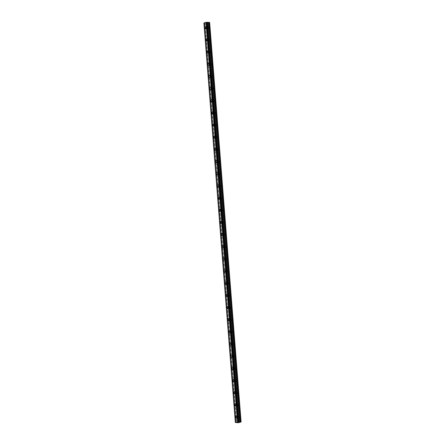 <?xml version="1.0" encoding="UTF-8"?>
<svg xmlns="http://www.w3.org/2000/svg" width="445" height="445" viewBox="0 0 445 445"><rect width="100%" height="100%" fill="white"/><g stroke="black" fill="none" stroke-linecap="round" stroke-linejoin="round"><path stroke-width="0.33" stroke-dasharray="2.23 1.67" d="M206.513 27.935A0.723 0.451 93.4 0 1 207.415 27.679A0.723 0.451 93.4 0 1 206.513 27.935M208.282 28.041A0.723 0.451 93.4 0 1 209.178 27.785A0.723 0.451 93.4 0 1 208.282 28.041M237.157 417.293A0.723 0.451 93.4 0 1 238.058 417.032A0.723 0.451 93.4 0 1 237.157 417.293M238.921 417.399A0.723 0.451 93.4 0 1 239.822 417.137A0.723 0.451 93.4 0 1 238.921 417.399M236.2 405.128A0.723 0.451 93.4 0 1 237.096 404.867A0.723 0.451 93.4 0 1 236.2 405.128M237.964 405.228A0.723 0.451 93.4 0 1 238.865 404.972A0.723 0.451 93.4 0 1 237.964 405.228M235.238 392.957A0.723 0.451 93.4 0 1 236.139 392.701A0.723 0.451 93.4 0 1 235.238 392.957M237.007 393.063A0.723 0.451 93.4 0 1 237.908 392.801A0.723 0.451 93.4 0 1 237.007 393.063M234.281 380.792A0.723 0.451 93.4 0 1 235.183 380.531A0.723 0.451 93.4 0 1 234.281 380.792M236.05 380.892A0.723 0.451 93.4 0 1 236.951 380.636A0.723 0.451 93.4 0 1 236.05 380.892M233.325 368.621A0.723 0.451 93.4 0 1 234.226 368.365A0.723 0.451 93.4 0 1 233.325 368.621M235.094 368.727A0.723 0.451 93.4 0 1 235.995 368.466A0.723 0.451 93.4 0 1 235.094 368.727M232.368 356.456A0.723 0.451 93.4 0 1 233.269 356.195A0.723 0.451 93.4 0 1 232.368 356.456M234.137 356.562A0.723 0.451 93.4 0 1 235.032 356.3A0.723 0.451 93.4 0 1 234.137 356.562M231.411 344.291A0.723 0.451 93.4 0 1 232.312 344.03A0.723 0.451 93.4 0 1 231.411 344.291M233.174 344.391A0.723 0.451 93.4 0 1 234.076 344.135A0.723 0.451 93.4 0 1 233.174 344.391M230.454 332.12A0.723 0.451 93.4 0 1 231.35 331.864A0.723 0.451 93.4 0 1 230.454 332.12M232.218 332.226A0.723 0.451 93.4 0 1 233.119 331.964A0.723 0.451 93.4 0 1 232.218 332.226M229.498 319.955A0.723 0.451 93.4 0 1 230.393 319.694A0.723 0.451 93.4 0 1 229.498 319.955M231.261 320.055A0.723 0.451 93.4 0 1 232.162 319.799A0.723 0.451 93.4 0 1 231.261 320.055M228.535 307.784A0.723 0.451 93.4 0 1 229.436 307.528A0.723 0.451 93.4 0 1 228.535 307.784M230.304 307.89A0.723 0.451 93.4 0 1 231.205 307.634A0.723 0.451 93.4 0 1 230.304 307.89M227.579 295.619A0.723 0.451 93.4 0 1 228.48 295.363A0.723 0.451 93.4 0 1 227.579 295.619M229.347 295.725A0.723 0.451 93.4 0 1 230.249 295.463A0.723 0.451 93.4 0 1 229.347 295.725M226.622 283.454A0.723 0.451 93.4 0 1 227.523 283.192A0.723 0.451 93.4 0 1 226.622 283.454M228.391 283.554A0.723 0.451 93.4 0 1 229.286 283.298A0.723 0.451 93.4 0 1 228.391 283.554M225.665 271.283A0.723 0.451 93.4 0 1 226.566 271.027A0.723 0.451 93.4 0 1 225.665 271.283M227.434 271.389A0.723 0.451 93.4 0 1 228.33 271.127A0.723 0.451 93.4 0 1 227.434 271.389M224.708 259.118A0.723 0.451 93.4 0 1 225.609 258.857A0.723 0.451 93.4 0 1 224.708 259.118M226.472 259.218A0.723 0.451 93.4 0 1 227.373 258.962A0.723 0.451 93.4 0 1 226.472 259.218M223.752 246.947A0.723 0.451 93.4 0 1 224.647 246.691A0.723 0.451 93.4 0 1 223.752 246.947M225.515 247.053A0.723 0.451 93.4 0 1 226.416 246.797A0.723 0.451 93.4 0 1 225.515 247.053M222.789 234.782A0.723 0.451 93.4 0 1 223.69 234.526A0.723 0.451 93.4 0 1 222.789 234.782M224.558 234.888A0.723 0.451 93.4 0 1 225.459 234.626A0.723 0.451 93.4 0 1 224.558 234.888M221.833 222.617A0.723 0.451 93.4 0 1 222.734 222.355A0.723 0.451 93.4 0 1 221.833 222.617M223.601 222.717A0.723 0.451 93.4 0 1 224.503 222.461A0.723 0.451 93.4 0 1 223.601 222.717M220.876 210.446A0.723 0.451 93.4 0 1 221.777 210.19A0.723 0.451 93.4 0 1 220.876 210.446M222.645 210.552A0.723 0.451 93.4 0 1 223.546 210.29A0.723 0.451 93.4 0 1 222.645 210.552M219.919 198.281A0.723 0.451 93.4 0 1 220.82 198.019A0.723 0.451 93.4 0 1 219.919 198.281M221.688 198.381A0.723 0.451 93.4 0 1 222.583 198.125A0.723 0.451 93.4 0 1 221.688 198.381M218.962 186.11A0.723 0.451 93.4 0 1 219.863 185.854A0.723 0.451 93.4 0 1 218.962 186.11M220.731 186.216A0.723 0.451 93.4 0 1 221.627 185.96A0.723 0.451 93.4 0 1 220.731 186.216M218.006 173.945A0.723 0.451 93.4 0 1 218.901 173.689A0.723 0.451 93.4 0 1 218.006 173.945M219.769 174.051A0.723 0.451 93.4 0 1 220.67 173.789A0.723 0.451 93.4 0 1 219.769 174.051M217.049 161.78A0.723 0.451 93.4 0 1 217.944 161.518A0.723 0.451 93.4 0 1 217.049 161.78M218.812 161.88A0.723 0.451 93.4 0 1 219.713 161.624A0.723 0.451 93.4 0 1 218.812 161.88M216.086 149.609A0.723 0.451 93.4 0 1 216.988 149.353A0.723 0.451 93.4 0 1 216.086 149.609M217.855 149.715A0.723 0.451 93.4 0 1 218.756 149.453A0.723 0.451 93.4 0 1 217.855 149.715M215.13 137.444A0.723 0.451 93.4 0 1 216.031 137.182A0.723 0.451 93.4 0 1 215.13 137.444M216.899 137.549A0.723 0.451 93.4 0 1 217.8 137.288A0.723 0.451 93.4 0 1 216.899 137.549M214.173 125.279A0.723 0.451 93.4 0 1 215.074 125.017A0.723 0.451 93.4 0 1 214.173 125.279M215.942 125.379A0.723 0.451 93.4 0 1 216.843 125.123A0.723 0.451 93.4 0 1 215.942 125.379M213.216 113.108A0.723 0.451 93.4 0 1 214.117 112.852A0.723 0.451 93.4 0 1 213.216 113.108M214.985 113.214A0.723 0.451 93.4 0 1 215.881 112.952A0.723 0.451 93.4 0 1 214.985 113.214M212.259 100.943A0.723 0.451 93.4 0 1 213.161 100.681A0.723 0.451 93.4 0 1 212.259 100.943M214.023 101.043A0.723 0.451 93.4 0 1 214.924 100.787A0.723 0.451 93.4 0 1 214.023 101.043M211.303 88.772A0.723 0.451 93.4 0 1 212.198 88.516A0.723 0.451 93.4 0 1 211.303 88.772M213.066 88.878A0.723 0.451 93.4 0 1 213.967 88.616A0.723 0.451 93.4 0 1 213.066 88.878M210.346 76.607A0.723 0.451 93.4 0 1 211.242 76.345A0.723 0.451 93.4 0 1 210.346 76.607M212.109 76.712A0.723 0.451 93.4 0 1 213.01 76.451A0.723 0.451 93.4 0 1 212.109 76.712M209.384 64.442A0.723 0.451 93.4 0 1 210.285 64.18A0.723 0.451 93.4 0 1 209.384 64.442M211.153 64.542A0.723 0.451 93.4 0 1 212.054 64.286A0.723 0.451 93.4 0 1 211.153 64.542M208.427 52.271A0.723 0.451 93.4 0 1 209.328 52.015A0.723 0.451 93.4 0 1 208.427 52.271M210.196 52.377A0.723 0.451 93.4 0 1 211.097 52.115A0.723 0.451 93.4 0 1 210.196 52.377M207.47 40.106A0.723 0.451 93.4 0 1 208.371 39.844A0.723 0.451 93.4 0 1 207.47 40.106M209.239 40.206A0.723 0.451 93.4 0 1 210.135 39.95A0.723 0.451 93.4 0 1 209.239 40.206M207.67 27.607A1.135 0.712 -86.6 0 0 207.031 26.678A1.135 0.712 -86.6 0 0 206.258 28.013A1.135 0.712 -86.6 0 0 206.897 28.942A1.135 0.712 -86.6 0 0 207.67 27.607M238.314 416.959A1.135 0.712 -86.6 0 0 237.674 416.031A1.135 0.712 -86.6 0 0 236.901 417.366A1.135 0.712 -86.6 0 0 237.541 418.294A1.135 0.712 -86.6 0 0 238.314 416.959M237.357 404.794A1.135 0.712 -86.6 0 0 236.712 403.865A1.135 0.712 -86.6 0 0 235.939 405.2A1.135 0.712 -86.6 0 0 236.584 406.129A1.135 0.712 -86.6 0 0 237.357 404.794M236.395 392.624A1.135 0.712 -86.6 0 0 235.755 391.695A1.135 0.712 -86.6 0 0 234.982 393.03A1.135 0.712 -86.6 0 0 235.622 393.964A1.135 0.712 -86.6 0 0 236.395 392.624M235.438 380.458A1.135 0.712 -86.6 0 0 234.799 379.529A1.135 0.712 -86.6 0 0 234.026 380.864A1.135 0.712 -86.6 0 0 234.665 381.793A1.135 0.712 -86.6 0 0 235.438 380.458M234.482 368.293A1.135 0.712 -86.6 0 0 233.842 367.359A1.135 0.712 -86.6 0 0 233.069 368.699A1.135 0.712 -86.6 0 0 233.708 369.628A1.135 0.712 -86.6 0 0 234.482 368.293M233.525 356.122A1.135 0.712 -86.6 0 0 232.885 355.193A1.135 0.712 -86.6 0 0 232.112 356.528A1.135 0.712 -86.6 0 0 232.752 357.457A1.135 0.712 -86.6 0 0 233.525 356.122M232.568 343.957A1.135 0.712 -86.6 0 0 231.928 343.028A1.135 0.712 -86.6 0 0 231.155 344.363A1.135 0.712 -86.6 0 0 231.795 345.292A1.135 0.712 -86.6 0 0 232.568 343.957M231.611 331.786A1.135 0.712 -86.6 0 0 230.966 330.858A1.135 0.712 -86.6 0 0 230.193 332.193A1.135 0.712 -86.6 0 0 230.838 333.127A1.135 0.712 -86.6 0 0 231.611 331.786M230.655 319.621A1.135 0.712 -86.6 0 0 230.009 318.692A1.135 0.712 -86.6 0 0 229.236 320.027A1.135 0.712 -86.6 0 0 229.876 320.956A1.135 0.712 -86.6 0 0 230.655 319.621M229.692 307.456A1.135 0.712 -86.6 0 0 229.053 306.522A1.135 0.712 -86.6 0 0 228.279 307.862A1.135 0.712 -86.6 0 0 228.919 308.791A1.135 0.712 -86.6 0 0 229.692 307.456M228.736 295.285A1.135 0.712 -86.6 0 0 228.096 294.356A1.135 0.712 -86.6 0 0 227.323 295.691A1.135 0.712 -86.6 0 0 227.962 296.62A1.135 0.712 -86.6 0 0 228.736 295.285M227.779 283.12A1.135 0.712 -86.6 0 0 227.139 282.191A1.135 0.712 -86.6 0 0 226.366 283.526A1.135 0.712 -86.6 0 0 227.006 284.455A1.135 0.712 -86.6 0 0 227.779 283.12M226.822 270.949A1.135 0.712 -86.6 0 0 226.182 270.02A1.135 0.712 -86.6 0 0 225.409 271.361A1.135 0.712 -86.6 0 0 226.049 272.29A1.135 0.712 -86.6 0 0 226.822 270.949M225.865 258.784A1.135 0.712 -86.6 0 0 225.226 257.855A1.135 0.712 -86.6 0 0 224.452 259.19A1.135 0.712 -86.6 0 0 225.092 260.119A1.135 0.712 -86.6 0 0 225.865 258.784M224.909 246.619A1.135 0.712 -86.6 0 0 224.263 245.69A1.135 0.712 -86.6 0 0 223.49 247.025A1.135 0.712 -86.6 0 0 224.135 247.954A1.135 0.712 -86.6 0 0 224.909 246.619M223.946 234.448A1.135 0.712 -86.6 0 0 223.307 233.519A1.135 0.712 -86.6 0 0 222.533 234.854A1.135 0.712 -86.6 0 0 223.173 235.783A1.135 0.712 -86.6 0 0 223.946 234.448M222.989 222.283A1.135 0.712 -86.6 0 0 222.35 221.354A1.135 0.712 -86.6 0 0 221.577 222.689A1.135 0.712 -86.6 0 0 222.216 223.618A1.135 0.712 -86.6 0 0 222.989 222.283M222.033 210.118A1.135 0.712 -86.6 0 0 221.393 209.183A1.135 0.712 -86.6 0 0 220.62 210.524A1.135 0.712 -86.6 0 0 221.26 211.453A1.135 0.712 -86.6 0 0 222.033 210.118M221.076 197.947A1.135 0.712 -86.6 0 0 220.436 197.018A1.135 0.712 -86.6 0 0 219.663 198.353A1.135 0.712 -86.6 0 0 220.303 199.282A1.135 0.712 -86.6 0 0 221.076 197.947M220.119 185.782A1.135 0.712 -86.6 0 0 219.48 184.853A1.135 0.712 -86.6 0 0 218.706 186.188A1.135 0.712 -86.6 0 0 219.346 187.117A1.135 0.712 -86.6 0 0 220.119 185.782M219.163 173.611A1.135 0.712 -86.6 0 0 218.523 172.682A1.135 0.712 -86.6 0 0 217.75 174.017A1.135 0.712 -86.6 0 0 218.389 174.952A1.135 0.712 -86.6 0 0 219.163 173.611M218.206 161.446A1.135 0.712 -86.6 0 0 217.561 160.517A1.135 0.712 -86.6 0 0 216.787 161.852A1.135 0.712 -86.6 0 0 217.433 162.781A1.135 0.712 -86.6 0 0 218.206 161.446M217.243 149.281A1.135 0.712 -86.6 0 0 216.604 148.346A1.135 0.712 -86.6 0 0 215.831 149.687A1.135 0.712 -86.6 0 0 216.47 150.616A1.135 0.712 -86.6 0 0 217.243 149.281M216.287 137.11A1.135 0.712 -86.6 0 0 215.647 136.181A1.135 0.712 -86.6 0 0 214.874 137.516A1.135 0.712 -86.6 0 0 215.513 138.445A1.135 0.712 -86.6 0 0 216.287 137.11M215.33 124.945A1.135 0.712 -86.6 0 0 214.69 124.016A1.135 0.712 -86.6 0 0 213.917 125.351A1.135 0.712 -86.6 0 0 214.557 126.28A1.135 0.712 -86.6 0 0 215.33 124.945M214.373 112.774A1.135 0.712 -86.6 0 0 213.734 111.845A1.135 0.712 -86.6 0 0 212.96 113.18A1.135 0.712 -86.6 0 0 213.6 114.115A1.135 0.712 -86.6 0 0 214.373 112.774M213.416 100.609A1.135 0.712 -86.6 0 0 212.777 99.68A1.135 0.712 -86.6 0 0 212.004 101.015A1.135 0.712 -86.6 0 0 212.643 101.944A1.135 0.712 -86.6 0 0 213.416 100.609M212.46 88.444A1.135 0.712 -86.6 0 0 211.814 87.509A1.135 0.712 -86.6 0 0 211.041 88.85A1.135 0.712 -86.6 0 0 211.687 89.779A1.135 0.712 -86.6 0 0 212.46 88.444M211.497 76.273A1.135 0.712 -86.6 0 0 210.858 75.344A1.135 0.712 -86.6 0 0 210.085 76.679A1.135 0.712 -86.6 0 0 210.724 77.608A1.135 0.712 -86.6 0 0 211.497 76.273M210.541 64.108A1.135 0.712 -86.6 0 0 209.901 63.179A1.135 0.712 -86.6 0 0 209.128 64.514A1.135 0.712 -86.6 0 0 209.767 65.443A1.135 0.712 -86.6 0 0 210.541 64.108M209.584 51.937A1.135 0.712 -86.6 0 0 208.944 51.008A1.135 0.712 -86.6 0 0 208.171 52.343A1.135 0.712 -86.6 0 0 208.811 53.278A1.135 0.712 -86.6 0 0 209.584 51.937M208.627 39.772A1.135 0.712 -86.6 0 0 207.987 38.843A1.135 0.712 -86.6 0 0 207.214 40.178A1.135 0.712 -86.6 0 0 207.854 41.107A1.135 0.712 -86.6 0 0 208.627 39.772M235.366 422.505L203.921 23.012L205.913 23.09L206.686 23.251L238.125 422.75M209.651 22.461L207.008 23.223L238.448 422.717M238.42 422.722L207.008 23.223M206.981 23.223L206.686 23.251M235.761 422.611L204.322 23.118M238.097 422.75L206.658 23.257M204.4 23.112L235.839 422.605M237.352 422.589L205.913 23.09M205.089 23.051L236.529 422.544M204.005 23.101L235.444 422.594M235.422 422.516L203.988 23.09L235.416 422.516M206.068 23.218L237.508 422.717M237.469 422.705L206.029 23.212M205.952 23.101L237.391 422.594M205.162 23.045L236.607 422.544M236.323 422.561L204.878 23.068M204.917 23.068L236.356 422.561M208.772 27.19L207.003 27.089M239.416 416.548L237.647 416.442M238.459 404.377L236.69 404.277M237.502 392.212L235.733 392.106M236.54 380.041L234.776 379.941M235.583 367.876L233.82 367.776M234.626 355.711L232.857 355.605M233.669 343.54L231.901 343.44M232.713 331.375L230.944 331.269M231.756 319.21L229.987 319.104M230.799 307.039L229.03 306.939M229.837 294.874L228.074 294.768M228.88 282.703L227.117 282.603M227.923 270.538L226.155 270.432M226.967 258.373L225.198 258.267M226.01 246.202L224.241 246.102M225.053 234.037L223.284 233.931M224.091 221.866L222.328 221.766M223.134 209.701L221.371 209.595M222.177 197.536L220.409 197.43M221.221 185.365L219.452 185.265M220.264 173.2L218.495 173.094M219.307 161.029L217.538 160.929M218.35 148.864L216.582 148.758M217.388 136.698L215.625 136.593M216.431 124.528L214.668 124.428M215.475 112.363L213.706 112.257M214.518 100.197L212.749 100.092M213.561 88.027L211.792 87.926M212.604 75.861L210.835 75.756M211.642 63.691L209.879 63.59M210.685 51.525L208.922 51.42M209.729 39.36L207.965 39.255M207.031 26.678L205.584 26.589M237.674 416.031L236.228 415.947M236.712 403.865L235.272 403.776M235.755 391.695L234.309 391.611M234.799 379.529L233.352 379.446M233.842 367.359L232.396 367.275M232.885 355.193L231.439 355.11M231.928 343.028L230.482 342.939M230.966 330.858L229.525 330.774M230.009 318.692L228.563 318.609M229.053 306.522L227.606 306.438M228.096 294.356L226.65 294.273M227.139 282.191L225.693 282.102M226.182 270.02L224.736 269.937M225.226 257.855L223.779 257.772M224.263 245.69L222.823 245.601M223.307 233.519L221.86 233.436M222.35 221.354L220.904 221.271M221.393 209.183L219.947 209.1M220.436 197.018L218.99 196.935M219.48 184.853L218.033 184.764M218.523 172.682L217.077 172.599M217.561 160.517L216.114 160.434M216.604 148.346L215.158 148.263M215.647 136.181L214.201 136.098M214.69 124.016L213.244 123.927M213.734 111.845L212.287 111.762M212.777 99.68L211.331 99.597M211.814 87.509L210.374 87.426M210.858 75.344L209.411 75.261M209.901 63.179L208.455 63.09M208.944 51.008L207.498 50.925M207.987 38.843L206.541 38.76M208.688 28.63L206.919 28.53M239.332 417.989L237.563 417.883M238.375 405.818L236.607 405.718M237.413 393.653L235.65 393.552M236.456 381.487L234.693 381.382M235.5 369.317L233.731 369.216M234.543 357.151L232.774 357.046M233.586 344.986L231.817 344.881M232.629 332.816L230.86 332.715M231.667 320.65L229.904 320.545M230.71 308.48L228.947 308.379M229.754 296.314L227.99 296.209M228.797 284.149L227.028 284.043M227.84 271.978L226.071 271.878M226.883 259.813L225.114 259.708M225.927 247.643L224.158 247.542M224.964 235.477L223.201 235.372M224.007 223.312L222.244 223.206M223.051 211.141L221.282 211.041M222.094 198.976L220.325 198.87M221.137 186.805L219.368 186.705M220.18 174.64L218.412 174.535M219.224 162.475L217.455 162.369M218.261 150.304L216.498 150.204M217.305 138.139L215.541 138.033M216.348 125.974L214.579 125.868M215.391 113.803L213.622 113.703M214.434 101.638L212.666 101.532M213.478 89.467L211.709 89.367M212.515 77.302L210.752 77.196M211.559 65.137L209.795 65.031M210.602 52.966L208.833 52.866M209.645 40.801L207.876 40.695M204.038 23.051L235.477 422.544M207.242 22.317L238.687 421.816M206.897 28.942L205.451 28.858M237.541 418.294L236.095 418.211M236.584 406.129L235.138 406.046M235.622 393.964L234.181 393.875M234.665 381.793L233.219 381.71M233.708 369.628L232.262 369.545M232.752 357.457L231.305 357.374M231.795 345.292L230.349 345.209M230.838 333.127L229.392 333.038M229.876 320.956L228.435 320.873M228.919 308.791L227.473 308.708M227.962 296.62L226.516 296.537M227.006 284.455L225.559 284.372M226.049 272.29L224.603 272.201M225.092 260.119L223.646 260.036M224.135 247.954L222.689 247.871M223.173 235.783L221.732 235.7M222.216 223.618L220.77 223.535M221.26 211.453L219.813 211.364M220.303 199.282L218.857 199.199M219.346 187.117L217.9 187.034M218.389 174.952L216.943 174.863M217.433 162.781L215.986 162.698M216.47 150.616L215.024 150.532M215.513 138.445L214.067 138.362M214.557 126.28L213.111 126.196M213.6 114.115L212.154 114.026M212.643 101.944L211.197 101.861M211.687 89.779L210.24 89.695M210.724 77.608L209.284 77.525M209.767 65.443L208.321 65.359M208.811 53.278L207.364 53.189M207.854 41.107L206.408 41.023"/><path stroke-width="0.67" d="M206.224 27.518A1.135 0.712 -86.6 0 0 205.584 26.589A1.135 0.712 -86.6 0 0 204.811 27.924A1.135 0.712 -86.6 0 0 205.451 28.858A1.135 0.712 -86.6 0 0 206.224 27.518M236.868 416.876A1.135 0.712 -86.6 0 0 236.228 415.947A1.135 0.712 -86.6 0 0 235.455 417.282A1.135 0.712 -86.6 0 0 236.095 418.211A1.135 0.712 -86.6 0 0 236.868 416.876M235.911 404.711A1.135 0.712 -86.6 0 0 235.272 403.776A1.135 0.712 -86.6 0 0 234.498 405.117A1.135 0.712 -86.6 0 0 235.138 406.046A1.135 0.712 -86.6 0 0 235.911 404.711M234.954 392.54A1.135 0.712 -86.6 0 0 234.309 391.611A1.135 0.712 -86.6 0 0 233.536 392.946A1.135 0.712 -86.6 0 0 234.181 393.875A1.135 0.712 -86.6 0 0 234.954 392.54M233.992 380.375A1.135 0.712 -86.6 0 0 233.352 379.446A1.135 0.712 -86.6 0 0 232.579 380.781A1.135 0.712 -86.6 0 0 233.219 381.71A1.135 0.712 -86.6 0 0 233.992 380.375M233.035 368.204A1.135 0.712 -86.6 0 0 232.396 367.275A1.135 0.712 -86.6 0 0 231.623 368.61A1.135 0.712 -86.6 0 0 232.262 369.545A1.135 0.712 -86.6 0 0 233.035 368.204M232.079 356.039A1.135 0.712 -86.6 0 0 231.439 355.11A1.135 0.712 -86.6 0 0 230.666 356.445A1.135 0.712 -86.6 0 0 231.305 357.374A1.135 0.712 -86.6 0 0 232.079 356.039M231.122 343.874A1.135 0.712 -86.6 0 0 230.482 342.939A1.135 0.712 -86.6 0 0 229.709 344.28A1.135 0.712 -86.6 0 0 230.349 345.209A1.135 0.712 -86.6 0 0 231.122 343.874M230.165 331.703A1.135 0.712 -86.6 0 0 229.525 330.774A1.135 0.712 -86.6 0 0 228.752 332.109A1.135 0.712 -86.6 0 0 229.392 333.038A1.135 0.712 -86.6 0 0 230.165 331.703M229.208 319.538A1.135 0.712 -86.6 0 0 228.563 318.609A1.135 0.712 -86.6 0 0 227.79 319.944A1.135 0.712 -86.6 0 0 228.435 320.873A1.135 0.712 -86.6 0 0 229.208 319.538M228.246 307.367A1.135 0.712 -86.6 0 0 227.606 306.438A1.135 0.712 -86.6 0 0 226.833 307.773A1.135 0.712 -86.6 0 0 227.473 308.708A1.135 0.712 -86.6 0 0 228.246 307.367M227.289 295.202A1.135 0.712 -86.6 0 0 226.65 294.273A1.135 0.712 -86.6 0 0 225.876 295.608A1.135 0.712 -86.6 0 0 226.516 296.537A1.135 0.712 -86.6 0 0 227.289 295.202M226.333 283.037A1.135 0.712 -86.6 0 0 225.693 282.102A1.135 0.712 -86.6 0 0 224.92 283.443A1.135 0.712 -86.6 0 0 225.559 284.372A1.135 0.712 -86.6 0 0 226.333 283.037M225.376 270.866A1.135 0.712 -86.6 0 0 224.736 269.937A1.135 0.712 -86.6 0 0 223.963 271.272A1.135 0.712 -86.6 0 0 224.603 272.201A1.135 0.712 -86.6 0 0 225.376 270.866M224.419 258.701A1.135 0.712 -86.6 0 0 223.779 257.772A1.135 0.712 -86.6 0 0 223.006 259.107A1.135 0.712 -86.6 0 0 223.646 260.036A1.135 0.712 -86.6 0 0 224.419 258.701M223.462 246.53A1.135 0.712 -86.6 0 0 222.823 245.601A1.135 0.712 -86.6 0 0 222.049 246.942A1.135 0.712 -86.6 0 0 222.689 247.871A1.135 0.712 -86.6 0 0 223.462 246.53M222.506 234.365A1.135 0.712 -86.6 0 0 221.86 233.436A1.135 0.712 -86.6 0 0 221.087 234.771A1.135 0.712 -86.6 0 0 221.732 235.7A1.135 0.712 -86.6 0 0 222.506 234.365M221.543 222.2A1.135 0.712 -86.6 0 0 220.904 221.271A1.135 0.712 -86.6 0 0 220.13 222.606A1.135 0.712 -86.6 0 0 220.77 223.535A1.135 0.712 -86.6 0 0 221.543 222.2M220.587 210.029A1.135 0.712 -86.6 0 0 219.947 209.1A1.135 0.712 -86.6 0 0 219.174 210.435A1.135 0.712 -86.6 0 0 219.813 211.364A1.135 0.712 -86.6 0 0 220.587 210.029M219.63 197.864A1.135 0.712 -86.6 0 0 218.99 196.935A1.135 0.712 -86.6 0 0 218.217 198.27A1.135 0.712 -86.6 0 0 218.857 199.199A1.135 0.712 -86.6 0 0 219.63 197.864M218.673 185.698A1.135 0.712 -86.6 0 0 218.033 184.764A1.135 0.712 -86.6 0 0 217.26 186.105A1.135 0.712 -86.6 0 0 217.9 187.034A1.135 0.712 -86.6 0 0 218.673 185.698M217.716 173.528A1.135 0.712 -86.6 0 0 217.077 172.599A1.135 0.712 -86.6 0 0 216.303 173.934A1.135 0.712 -86.6 0 0 216.943 174.863A1.135 0.712 -86.6 0 0 217.716 173.528M216.76 161.363A1.135 0.712 -86.6 0 0 216.114 160.434A1.135 0.712 -86.6 0 0 215.341 161.769A1.135 0.712 -86.6 0 0 215.986 162.698A1.135 0.712 -86.6 0 0 216.76 161.363M215.797 149.192A1.135 0.712 -86.6 0 0 215.158 148.263A1.135 0.712 -86.6 0 0 214.384 149.598A1.135 0.712 -86.6 0 0 215.024 150.532A1.135 0.712 -86.6 0 0 215.797 149.192M214.84 137.027A1.135 0.712 -86.6 0 0 214.201 136.098A1.135 0.712 -86.6 0 0 213.428 137.433A1.135 0.712 -86.6 0 0 214.067 138.362A1.135 0.712 -86.6 0 0 214.84 137.027M213.884 124.861A1.135 0.712 -86.6 0 0 213.244 123.927A1.135 0.712 -86.6 0 0 212.471 125.267A1.135 0.712 -86.6 0 0 213.111 126.196A1.135 0.712 -86.6 0 0 213.884 124.861M212.927 112.691A1.135 0.712 -86.6 0 0 212.287 111.762A1.135 0.712 -86.6 0 0 211.514 113.097A1.135 0.712 -86.6 0 0 212.154 114.026A1.135 0.712 -86.6 0 0 212.927 112.691M211.97 100.526A1.135 0.712 -86.6 0 0 211.331 99.597A1.135 0.712 -86.6 0 0 210.557 100.932A1.135 0.712 -86.6 0 0 211.197 101.861A1.135 0.712 -86.6 0 0 211.97 100.526M211.013 88.355A1.135 0.712 -86.6 0 0 210.374 87.426A1.135 0.712 -86.6 0 0 209.601 88.761A1.135 0.712 -86.6 0 0 210.24 89.695A1.135 0.712 -86.6 0 0 211.013 88.355M210.057 76.19A1.135 0.712 -86.6 0 0 209.411 75.261A1.135 0.712 -86.6 0 0 208.638 76.596A1.135 0.712 -86.6 0 0 209.284 77.525A1.135 0.712 -86.6 0 0 210.057 76.19M209.094 64.024A1.135 0.712 -86.6 0 0 208.455 63.09A1.135 0.712 -86.6 0 0 207.682 64.43A1.135 0.712 -86.6 0 0 208.321 65.359A1.135 0.712 -86.6 0 0 209.094 64.024M208.138 51.854A1.135 0.712 -86.6 0 0 207.498 50.925A1.135 0.712 -86.6 0 0 206.725 52.26A1.135 0.712 -86.6 0 0 207.364 53.189A1.135 0.712 -86.6 0 0 208.138 51.854M207.181 39.688A1.135 0.712 -86.6 0 0 206.541 38.76A1.135 0.712 -86.6 0 0 205.768 40.095A1.135 0.712 -86.6 0 0 206.408 41.023A1.135 0.712 -86.6 0 0 207.181 39.688M207.275 22.267L238.743 421.771L207.303 22.272L206.319 22.311L203.905 23.006L235.361 422.494L237.836 421.793L206.397 22.3M238.72 421.765L238.398 421.743L206.958 22.25M207.303 22.272L238.809 421.854L207.309 22.35M203.905 23.006L235.349 422.5L238.42 422.722L241.095 421.955L209.651 22.461M207.37 22.361L208.95 22.372L240.389 421.866L208.95 22.372M241.09 421.955L209.617 22.411L209.022 22.372M241.062 421.905L209.651 22.456M241.057 421.899L240.461 421.866M240.389 421.866L238.809 421.854L207.353 22.356M206.881 22.256L238.398 421.743M238.32 421.749L237.836 421.793M206.319 22.311L237.758 421.804M238.865 421.893L207.426 22.4M208.177 22.439L239.616 421.938M239.694 421.932L208.249 22.439M238.832 421.882L207.387 22.389"/></g></svg>
